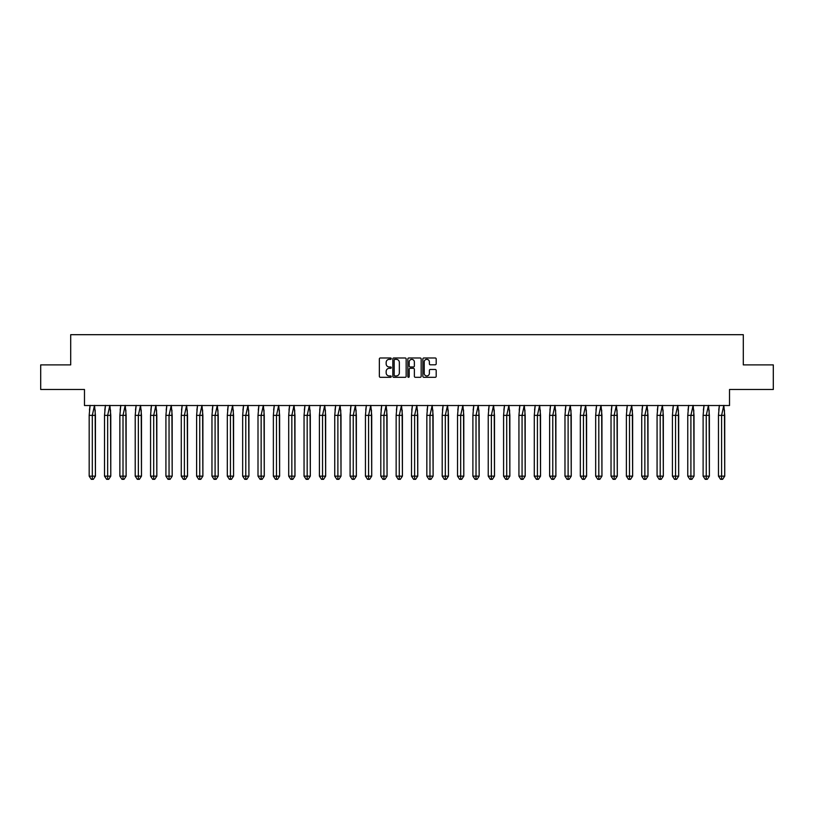 <?xml version="1.0" encoding="UTF-8"?>
<svg xmlns="http://www.w3.org/2000/svg" width="814" height="814" viewBox="0 0 814 814"><rect width="100%" height="100%" fill="white"/><g stroke="black" fill="none" stroke-linecap="round" stroke-linejoin="round"><path stroke-width="1.22" d="M391.259 358.659A0.672 0.672 0 0 0 390.578 357.987L380.321 357.987A0.967 0.967 0 0 0 379.355 358.954L379.355 376.333A0.967 0.967 0 0 0 380.321 377.299L390.578 377.299A0.672 0.672 0 0 0 391.259 376.628A0.672 0.672 0 0 0 390.578 375.946L389.255 375.946A3.093 3.093 0 0 1 386.162 372.863L386.162 371.408A3.093 3.093 0 0 1 389.255 368.325L390.578 368.325A0.672 0.672 0 0 0 391.259 367.643A0.672 0.672 0 0 0 390.578 366.972L389.255 366.972A3.093 3.093 0 0 1 386.162 363.878L386.162 362.434A3.093 3.093 0 0 1 389.255 359.34L390.578 359.34A0.672 0.672 0 0 0 391.259 358.659M40.7 364.886L40.7 389.489L84.483 389.489L84.483 405.525L729.517 405.525L729.517 389.489L773.3 389.489L773.3 364.886L743.294 364.886L743.294 334.686L70.706 334.686L70.706 364.886L40.7 364.886M435.225 364.794A0.967 0.967 0 0 0 436.192 363.827L436.192 358.954A0.967 0.967 0 0 0 435.225 357.987L423.829 357.987A0.967 0.967 0 0 0 422.863 358.954L422.863 376.333A0.967 0.967 0 0 0 423.829 377.299L435.225 377.299A0.967 0.967 0 0 0 436.192 376.333L436.192 370.441A0.967 0.967 0 0 0 435.225 369.475L430.352 369.475A0.967 0.967 0 0 0 429.385 370.441L429.385 373.372A2.584 2.584 0 0 1 426.801 375.946A2.584 2.584 0 0 1 424.216 373.372L424.216 361.925A2.584 2.584 0 0 1 426.801 359.34A2.584 2.584 0 0 1 429.385 361.925L429.385 363.827A0.967 0.967 0 0 0 430.352 364.794L435.225 364.794M406.155 358.954A0.967 0.967 0 0 0 405.189 357.987L393.793 357.987A0.967 0.967 0 0 0 392.826 358.954L392.826 376.333A0.967 0.967 0 0 0 393.793 377.299L405.189 377.299A0.967 0.967 0 0 0 406.155 376.333L406.155 358.954M408.811 357.987L420.207 357.987A0.967 0.967 0 0 1 421.174 358.954L421.174 376.333A0.967 0.967 0 0 1 420.207 377.299L415.333 377.299A0.967 0.967 0 0 1 414.367 376.333L414.367 369.291A0.967 0.967 0 0 0 413.4 368.325L410.164 368.325A0.967 0.967 0 0 0 409.198 369.291L409.198 376.628A0.672 0.672 0 0 1 408.516 377.299A0.672 0.672 0 0 1 407.845 376.628L407.845 358.954A0.967 0.967 0 0 1 408.811 357.987M394.851 359.34A0.672 0.672 0 0 0 394.18 360.012L394.18 375.274A0.672 0.672 0 0 0 394.851 375.946L396.255 375.946A3.093 3.093 0 0 0 399.348 372.863L399.348 362.434A3.093 3.093 0 0 0 396.255 359.34L394.851 359.34M414.367 361.976A2.584 2.584 0 0 0 411.782 359.391A2.584 2.584 0 0 0 409.198 361.976L409.198 366.005A0.967 0.967 0 0 0 410.164 366.972L413.4 366.972A0.967 0.967 0 0 0 414.367 366.005L414.367 361.976M95.167 410.063L95.431 476.149L93.345 479.314L95.431 476.149L95.431 415.364L89.174 415.364L89.174 476.149L89.174 415.364L90.089 405.372M95.431 415.364L94.516 405.372L92.308 415.364L92.308 479.314L93.345 479.314L91.26 479.314L89.174 476.149L95.431 476.149M89.448 410.063L90.069 405.525M92.308 479.314L91.26 479.314M110.511 410.063L110.785 476.149L108.7 479.314L110.785 476.149L110.785 415.364L104.518 415.364L104.518 476.149L104.518 415.364L105.444 405.372M110.785 415.364L109.87 405.372L107.651 415.364L107.651 479.314L108.7 479.314L106.614 479.314L104.518 476.149L110.785 476.149M104.792 410.063L105.413 405.525M125.865 410.063L126.129 476.149L124.043 479.314L126.129 476.149L126.129 415.364L119.872 415.364L119.872 476.149L119.872 415.364L120.787 405.372M126.129 415.364L125.214 405.372L123.006 415.364L123.006 479.314L124.043 479.314L121.958 479.314L119.872 476.149L126.129 476.149M120.146 410.063L120.757 405.525M141.209 410.063L141.483 476.149L139.398 479.314L141.483 476.149L141.483 415.364L135.216 415.364L135.216 476.149L135.216 415.364L136.142 405.372M141.483 415.364L140.568 405.372L138.349 415.364L138.349 479.314L139.398 479.314L137.312 479.314L135.216 476.149L141.483 476.149M135.49 410.063L136.111 405.525M156.553 410.063L156.827 476.149L154.741 479.314L156.827 476.149L156.827 415.364L150.57 415.364L150.57 476.149L150.57 415.364L151.485 405.372M156.827 415.364L155.912 405.372L153.704 415.364L153.704 479.314L154.741 479.314L152.656 479.314L150.57 476.149L156.827 476.149M150.844 410.063L151.455 405.525M171.907 410.063L172.181 476.149L170.095 479.314L172.181 476.149L172.181 415.364L165.914 415.364L165.914 476.149L165.914 415.364L166.829 405.372M172.181 415.364L171.266 405.372L169.047 415.364L169.047 479.314L170.095 479.314L167.999 479.314L165.914 476.149L172.181 476.149M166.188 410.063L166.809 405.525M107.651 479.314L106.614 479.314M123.006 479.314L121.958 479.314M138.349 479.314L137.312 479.314M153.704 479.314L152.656 479.314M169.047 479.314L167.999 479.314M187.251 410.063L187.525 476.149L185.439 479.314L187.525 476.149L187.525 415.364L181.268 415.364L181.268 476.149L181.268 415.364L182.183 405.372M187.525 415.364L186.61 405.372L184.391 415.364L184.391 479.314L185.439 479.314L183.353 479.314L181.268 476.149L187.525 476.149M181.542 410.063L182.153 405.525M184.391 479.314L183.353 479.314M202.605 410.063L202.879 476.149L200.793 479.314L202.879 476.149L202.879 415.364L196.612 415.364L196.612 476.149L196.612 415.364L197.527 405.372M202.879 415.364L201.964 405.372L199.745 415.364L199.745 479.314L200.793 479.314L198.697 479.314L196.612 476.149L202.879 476.149M196.886 410.063L197.507 405.525M199.745 479.314L198.697 479.314M217.948 410.063L218.223 476.149L216.137 479.314L218.223 476.149L218.223 415.364L211.966 415.364L211.966 476.149L211.966 415.364L212.881 405.372M218.223 415.364L217.307 405.372L215.089 415.364L215.089 479.314L216.137 479.314L214.051 479.314L211.966 476.149L218.223 476.149M212.24 410.063L212.851 405.525M215.089 479.314L214.051 479.314M233.303 410.063L233.577 476.149L231.481 479.314L233.577 476.149L233.577 415.364L227.31 415.364L227.31 476.149L227.31 415.364L228.225 405.372M233.577 415.364L232.651 405.372L230.443 415.364L230.443 479.314L231.481 479.314L229.395 479.314L227.31 476.149L233.577 476.149M227.584 410.063L228.205 405.525M230.443 479.314L229.395 479.314M248.646 410.063L248.921 476.149L246.835 479.314L248.921 476.149L248.921 415.364L242.664 415.364L242.664 476.149L242.664 415.364L243.579 405.372M248.921 415.364L248.005 405.372L245.787 415.364L245.787 479.314L246.835 479.314L244.749 479.314L242.664 476.149L248.921 476.149M242.928 410.063L243.549 405.525M245.787 479.314L244.749 479.314M264.001 410.063L264.265 476.149L262.179 479.314L264.265 476.149L264.265 415.364L258.007 415.364L258.007 476.149L258.007 415.364L258.923 405.372M264.265 415.364L263.349 405.372L261.141 415.364L261.141 479.314L262.179 479.314L260.093 479.314L258.007 476.149L264.265 476.149M258.282 410.063L258.903 405.525M261.141 479.314L260.093 479.314M279.344 410.063L279.619 476.149L277.533 479.314L279.619 476.149L279.619 415.364L273.362 415.364L273.362 476.149L273.362 415.364L274.277 405.372M279.619 415.364L278.703 405.372L276.485 415.364L276.485 479.314L277.533 479.314L275.447 479.314L273.362 476.149L279.619 476.149M273.626 410.063L274.247 405.525M276.485 479.314L275.447 479.314M294.699 410.063L294.963 476.149L292.877 479.314L294.963 476.149L294.963 415.364L288.705 415.364L288.705 476.149L288.705 415.364L289.621 405.372M294.963 415.364L294.047 405.372L291.839 415.364L291.839 479.314L292.877 479.314L290.791 479.314L288.705 476.149L294.963 476.149M288.98 410.063L289.601 405.525M291.839 479.314L290.791 479.314M310.042 410.063L310.317 476.149L308.231 479.314L310.317 476.149L310.317 415.364L304.049 415.364L304.049 476.149L304.049 415.364L304.975 405.372M310.317 415.364L309.401 405.372L307.183 415.364L307.183 479.314L308.231 479.314L306.145 479.314L304.049 476.149L310.317 476.149M304.324 410.063L304.945 405.525M307.183 479.314L306.145 479.314M325.397 410.063L325.661 476.149L323.575 479.314L325.661 476.149L325.661 415.364L319.403 415.364L319.403 476.149L319.403 415.364L320.319 405.372M325.661 415.364L324.745 405.372L322.537 415.364L322.537 479.314L323.575 479.314L321.489 479.314L319.403 476.149L325.661 476.149M319.678 410.063L320.289 405.525M322.537 479.314L321.489 479.314M340.74 410.063L341.015 476.149L338.929 479.314L341.015 476.149L341.015 415.364L334.747 415.364L334.747 476.149L334.747 415.364L335.673 405.372M341.015 415.364L340.099 405.372L337.881 415.364L337.881 479.314L338.929 479.314L336.843 479.314L334.747 476.149L341.015 476.149M335.022 410.063L335.643 405.525M337.881 479.314L336.843 479.314M356.084 410.063L356.359 476.149L354.273 479.314L356.359 476.149L356.359 415.364L350.101 415.364L350.101 476.149L350.101 415.364L351.017 405.372M356.359 415.364L355.443 405.372L353.235 415.364L353.235 479.314L354.273 479.314L352.187 479.314L350.101 476.149L356.359 476.149M350.376 410.063L350.987 405.525M353.235 479.314L352.187 479.314M371.438 410.063L371.713 476.149L369.627 479.314L371.713 476.149L371.713 415.364L365.445 415.364L365.445 476.149L365.445 415.364L366.361 405.372M371.713 415.364L370.797 405.372L368.579 415.364L368.579 479.314L369.627 479.314L367.531 479.314L365.445 476.149L371.713 476.149M365.72 410.063L366.341 405.525M368.579 479.314L367.531 479.314M386.782 410.063L387.057 476.149L384.971 479.314L387.057 476.149L387.057 415.364L380.799 415.364L380.799 476.149L380.799 415.364L381.715 405.372M387.057 415.364L386.141 405.372L383.923 415.364L383.923 479.314L384.971 479.314L382.885 479.314L380.799 476.149L387.057 476.149M381.074 410.063L381.685 405.525M383.923 479.314L382.885 479.314M402.136 410.063L402.411 476.149L400.315 479.314L402.411 476.149L402.411 415.364L396.143 415.364L396.143 476.149L396.143 415.364L397.059 405.372M402.411 415.364L401.495 405.372L399.277 415.364L399.277 479.314L400.315 479.314L398.229 479.314L396.143 476.149L402.411 476.149M396.418 410.063L397.039 405.525M399.277 479.314L398.229 479.314M417.48 410.063L417.755 476.149L415.669 479.314L417.755 476.149L417.755 415.364L411.497 415.364L411.497 476.149L411.497 415.364L412.413 405.372M417.755 415.364L416.839 405.372L414.621 415.364L414.621 479.314L415.669 479.314L413.583 479.314L411.497 476.149L417.755 476.149M411.772 410.063L412.383 405.525M414.621 479.314L413.583 479.314M432.834 410.063L433.109 476.149L431.013 479.314L433.109 476.149L433.109 415.364L426.841 415.364L426.841 476.149L426.841 415.364L427.757 405.372M433.109 415.364L432.183 405.372L429.975 415.364L429.975 479.314L431.013 479.314L428.927 479.314L426.841 476.149L433.109 476.149M427.116 410.063L427.737 405.525M429.975 479.314L428.927 479.314M448.178 410.063L448.453 476.149L446.367 479.314L448.453 476.149L448.453 415.364L442.195 415.364L442.195 476.149L442.195 415.364L443.111 405.372M448.453 415.364L447.537 405.372L445.319 415.364L445.319 479.314L446.367 479.314L444.281 479.314L442.195 476.149L448.453 476.149M442.46 410.063L443.081 405.525M445.319 479.314L444.281 479.314M463.532 410.063L463.797 476.149L461.711 479.314L463.797 476.149L463.797 415.364L457.539 415.364L457.539 476.149L457.539 415.364L458.455 405.372M463.797 415.364L462.881 405.372L460.673 415.364L460.673 479.314L461.711 479.314L459.625 479.314L457.539 476.149L463.797 476.149M457.814 410.063L458.435 405.525M460.673 479.314L459.625 479.314M478.876 410.063L479.151 476.149L477.065 479.314L479.151 476.149L479.151 415.364L472.893 415.364L472.893 476.149L472.893 415.364L473.809 405.372M479.151 415.364L478.235 405.372L476.017 415.364L476.017 479.314L477.065 479.314L474.979 479.314L472.893 476.149L479.151 476.149M473.158 410.063L473.779 405.525M476.017 479.314L474.979 479.314M494.23 410.063L494.495 476.149L492.409 479.314L494.495 476.149L494.495 415.364L488.237 415.364L488.237 476.149L488.237 415.364L489.153 405.372M494.495 415.364L493.579 405.372L491.371 415.364L491.371 479.314L492.409 479.314L490.323 479.314L488.237 476.149L494.495 476.149M488.512 410.063L489.133 405.525M491.371 479.314L490.323 479.314M509.574 410.063L509.849 476.149L507.763 479.314L509.849 476.149L509.849 415.364L503.581 415.364L503.581 476.149L503.581 415.364L504.507 405.372M509.849 415.364L508.933 405.372L506.715 415.364L506.715 479.314L507.763 479.314L505.677 479.314L503.581 476.149L509.849 476.149M503.856 410.063L504.477 405.525M506.715 479.314L505.677 479.314M524.928 410.063L525.193 476.149L523.107 479.314L525.193 476.149L525.193 415.364L518.935 415.364L518.935 476.149L518.935 415.364L519.851 405.372M525.193 415.364L524.277 405.372L522.069 415.364L522.069 479.314L523.107 479.314L521.021 479.314L518.935 476.149L525.193 476.149M519.21 410.063L519.82 405.525M522.069 479.314L521.021 479.314M540.272 410.063L540.547 476.149L538.461 479.314L540.547 476.149L540.547 415.364L534.279 415.364L534.279 476.149L534.279 415.364L535.205 405.372M540.547 415.364L539.631 405.372L537.413 415.364L537.413 479.314L538.461 479.314L536.375 479.314L534.279 476.149L540.547 476.149M534.554 410.063L535.174 405.525M537.413 479.314L536.375 479.314M555.616 410.063L555.891 476.149L553.805 479.314L555.891 476.149L555.891 415.364L549.633 415.364L549.633 476.149L549.633 415.364L550.549 405.372M555.891 415.364L554.975 405.372L552.767 415.364L552.767 479.314L553.805 479.314L551.719 479.314L549.633 476.149L555.891 476.149M549.908 410.063L550.518 405.525M552.767 479.314L551.719 479.314M570.97 410.063L571.245 476.149L569.159 479.314L571.245 476.149L571.245 415.364L564.977 415.364L564.977 476.149L564.977 415.364L565.893 405.372M571.245 415.364L570.329 405.372L568.111 415.364L568.111 479.314L569.159 479.314L567.063 479.314L564.977 476.149L571.245 476.149M565.252 410.063L565.872 405.525M568.111 479.314L567.063 479.314M586.314 410.063L586.589 476.149L584.503 479.314L586.589 476.149L586.589 415.364L580.331 415.364L580.331 476.149L580.331 415.364L581.247 405.372M586.589 415.364L585.673 405.372L583.455 415.364L583.455 479.314L584.503 479.314L582.417 479.314L580.331 476.149L586.589 476.149M580.606 410.063L581.216 405.525M583.455 479.314L582.417 479.314M601.668 410.063L601.943 476.149L599.847 479.314L601.943 476.149L601.943 415.364L595.675 415.364L595.675 476.149L595.675 415.364L596.591 405.372M601.943 415.364L601.017 405.372L598.809 415.364L598.809 479.314L599.847 479.314L597.761 479.314L595.675 476.149L601.943 476.149M595.95 410.063L596.57 405.525M598.809 479.314L597.761 479.314M617.012 410.063L617.287 476.149L615.201 479.314L617.287 476.149L617.287 415.364L611.029 415.364L611.029 476.149L611.029 415.364L611.945 405.372M617.287 415.364L616.371 405.372L614.153 415.364L614.153 479.314L615.201 479.314L613.115 479.314L611.029 476.149L617.287 476.149M611.304 410.063L611.914 405.525M614.153 479.314L613.115 479.314M632.366 410.063L632.641 476.149L630.545 479.314L632.641 476.149L632.641 415.364L626.373 415.364L626.373 476.149L626.373 415.364L627.289 405.372M632.641 415.364L631.715 405.372L629.507 415.364L629.507 479.314L630.545 479.314L628.459 479.314L626.373 476.149L632.641 476.149M626.648 410.063L627.268 405.525M629.507 479.314L628.459 479.314M647.71 410.063L647.985 476.149L645.899 479.314L647.985 476.149L647.985 415.364L641.727 415.364L641.727 476.149L641.727 415.364L642.643 405.372M647.985 415.364L647.069 405.372L644.851 415.364L644.851 479.314L645.899 479.314L643.813 479.314L641.727 476.149L647.985 476.149M641.992 410.063L642.612 405.525M644.851 479.314L643.813 479.314M663.064 410.063L663.329 476.149L661.243 479.314L663.329 476.149L663.329 415.364L657.071 415.364L657.071 476.149L657.071 415.364L657.987 405.372M663.329 415.364L662.413 405.372L660.205 415.364L660.205 479.314L661.243 479.314L659.157 479.314L657.071 476.149L663.329 476.149M657.346 410.063L657.966 405.525M660.205 479.314L659.157 479.314M678.408 410.063L678.683 476.149L676.597 479.314L678.683 476.149L678.683 415.364L672.425 415.364L672.425 476.149L672.425 415.364L673.341 405.372M678.683 415.364L677.767 405.372L675.549 415.364L675.549 479.314L676.597 479.314L674.511 479.314L672.425 476.149L678.683 476.149M672.69 410.063L673.31 405.525M675.549 479.314L674.511 479.314M693.762 410.063L694.027 476.149L691.941 479.314L694.027 476.149L694.027 415.364L687.769 415.364L687.769 476.149L687.769 415.364L688.685 405.372M694.027 415.364L693.111 405.372L690.903 415.364L690.903 479.314L691.941 479.314L689.855 479.314L687.769 476.149L694.027 476.149M688.044 410.063L688.664 405.525M690.903 479.314L689.855 479.314M709.106 410.063L709.381 476.149L707.295 479.314L709.381 476.149L709.381 415.364L703.113 415.364L703.113 476.149L703.113 415.364L704.039 405.372M709.381 415.364L708.465 405.372L706.247 415.364L706.247 479.314L707.295 479.314L705.209 479.314L703.113 476.149L709.381 476.149M703.388 410.063L704.008 405.525M706.247 479.314L705.209 479.314M724.45 410.063L724.725 476.149L722.639 479.314L724.725 476.149L724.725 415.364L718.467 415.364L718.467 476.149L718.467 415.364L719.383 405.372M724.725 415.364L723.809 405.372L721.601 415.364L721.601 479.314L722.639 479.314L720.553 479.314L718.467 476.149L724.725 476.149M718.742 410.063L719.352 405.525M721.601 479.314L720.553 479.314"/></g></svg>
